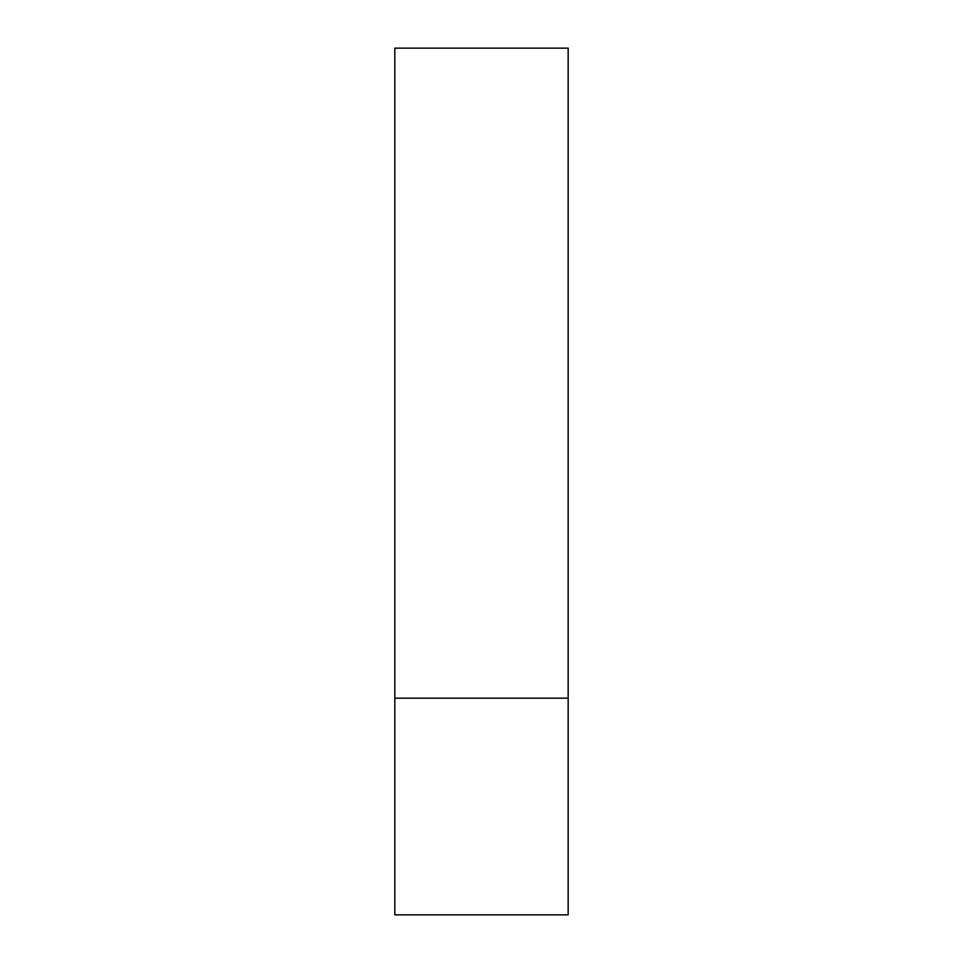 <?xml version="1.0" encoding="UTF-8"?>
<svg xmlns="http://www.w3.org/2000/svg" width="963" height="963" viewBox="0 0 963 963"><rect width="100%" height="100%" fill="white"/><g stroke="black" fill="none" stroke-linecap="round" stroke-linejoin="round"><path stroke-width="1.44" d="M568.17 698.175L394.83 698.175L568.17 698.175L568.17 48.15L394.83 48.15L394.83 914.85L568.17 914.85L568.17 698.175"/></g></svg>
